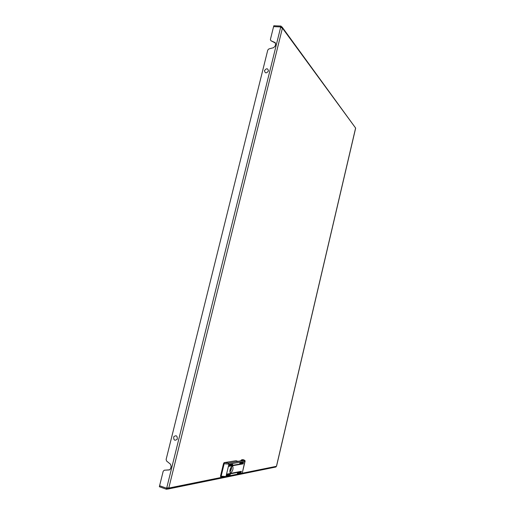 <?xml version="1.0" encoding="UTF-8"?>
<svg xmlns="http://www.w3.org/2000/svg" width="515" height="515" viewBox="0 0 515 515"><rect width="100%" height="100%" fill="white"/><g stroke="black" fill="none" stroke-linecap="round" stroke-linejoin="round"><path stroke-width="0.77" d="M282.407 27.462L355.608 128.035L282.413 28.119L280.636 27.372L280.746 26.935L273.594 26.626L270.388 39.526L270.896 40.724L275.023 42.545L275.622 44.2L275.158 46.067L273.594 47.676L268.856 48.944L267.774 50.058L166.12 459.477L166.583 461.028L170.465 464.189L171.141 466.442L170.626 468.528L169.68 469.815L164.304 470.214L163.197 471.238L159.599 485.735L166.654 488.259L166.409 489.25L159.354 486.727L159.599 485.742L166.654 488.259L166.776 487.763L168.785 488.059L222.886 477.128M270.896 40.724L275.531 43.099M281.074 27.43L280.965 26.059L273.813 25.75L273.594 26.626L280.746 26.935L281.113 27.437M167.221 487.905L166.654 488.259L167.414 488.104L167.169 489.096L168.109 489.005L168.785 488.059L282.413 28.119L282.008 26.915L281.473 26.748L281.293 27.482M169.422 469.925L164.304 470.214M167.414 488.104L167.8 488.02L167.414 488.104M276.484 466.184L275.409 467.105M166.409 489.25L167.169 489.096M242.217 473.221L276.452 466.307L355.556 128.254M281.473 26.748L280.965 26.059M230.675 472.976C232.748 471.09 233.443 468.856 232.761 466.281L232.304 466.159C230.231 468.013 229.529 470.247 230.205 472.854L230.675 472.976M241.014 472.719L241.11 472.307L237.505 473.027L237.376 473.433L241.014 472.719L240.782 472.371M243.357 462.863L243.46 462.457L239.881 463.062L239.758 463.468L243.357 462.863L243.138 462.509M228.847 464.923L228.744 465.354L232.568 464.697L232.696 464.285L228.847 464.923M228.589 465.991L228.493 466.416L243.119 463.88L243.241 463.481L228.589 465.991M226.626 474.167L226.529 474.592L241.252 471.695L241.381 471.296L226.626 474.167M226.375 475.236L226.272 475.66L230.128 474.888L230.257 474.476L226.375 475.236M241.541 459.85L243.338 460.429L237.879 461.318L236.05 460.725L224.115 462.631L228.403 463.036L244.284 460.449L242.887 459.631L241.541 459.85L240.537 460.88M225.177 477.122L225.982 476.491L221.167 476.182L224.154 463.751L223.529 463.545L220.542 475.969L221.167 476.182L221.044 476.877L225.029 477.09M221.044 476.864L220.587 476.723L220.542 475.969M223.529 463.545L224.115 462.631M242.887 459.631L243.518 459.831C244.773 460.21 245.288 460.725 245.05 461.369L228.95 464.131L224.154 463.751L224.469 462.747M241.226 473.858L242.011 473.253L225.982 476.491L226.227 475.467L229.896 474.534M226.227 475.467L226.484 474.399L241.026 471.354M228.448 466.236L242.893 463.532M228.699 465.174L232.342 464.337M239.745 463.3L242.996 462.747M237.37 473.253L240.653 472.596M229.838 471.991C231.087 470.42 231.666 468.631 231.57 466.629M229.845 470.961L230.971 467.433M264.472 70.677C266.467 68.07 267.8 68.16 268.463 70.961C266.461 73.568 265.128 73.471 264.472 70.677M173.716 436.804C176.239 434.918 177.418 435.709 177.257 439.186C174.733 441.072 173.549 440.274 173.716 436.804M280.636 27.372L166.776 487.763M274.881 42.468L275.229 42.912M169.023 470.002L169.345 469.95M242.256 473.105L244.812 461.492L244.284 460.449M226.484 474.399L228.95 464.131L228.403 463.036M245.05 461.356L242.25 473.118L241.638 473.774L225.589 477.038L220.587 476.723M241.593 460.713L241.168 460.571M243.132 460.462L241.516 459.94M229.754 474.766L230.128 474.888M240.891 471.579L241.252 471.695M242.758 463.764L243.119 463.88M232.201 464.582L232.568 464.697M275.956 466.996L168.109 489.005M355.646 128.151L276.529 466.262M275.023 42.545L275.37 42.983M232.368 466.152L232.761 466.281"/></g></svg>
